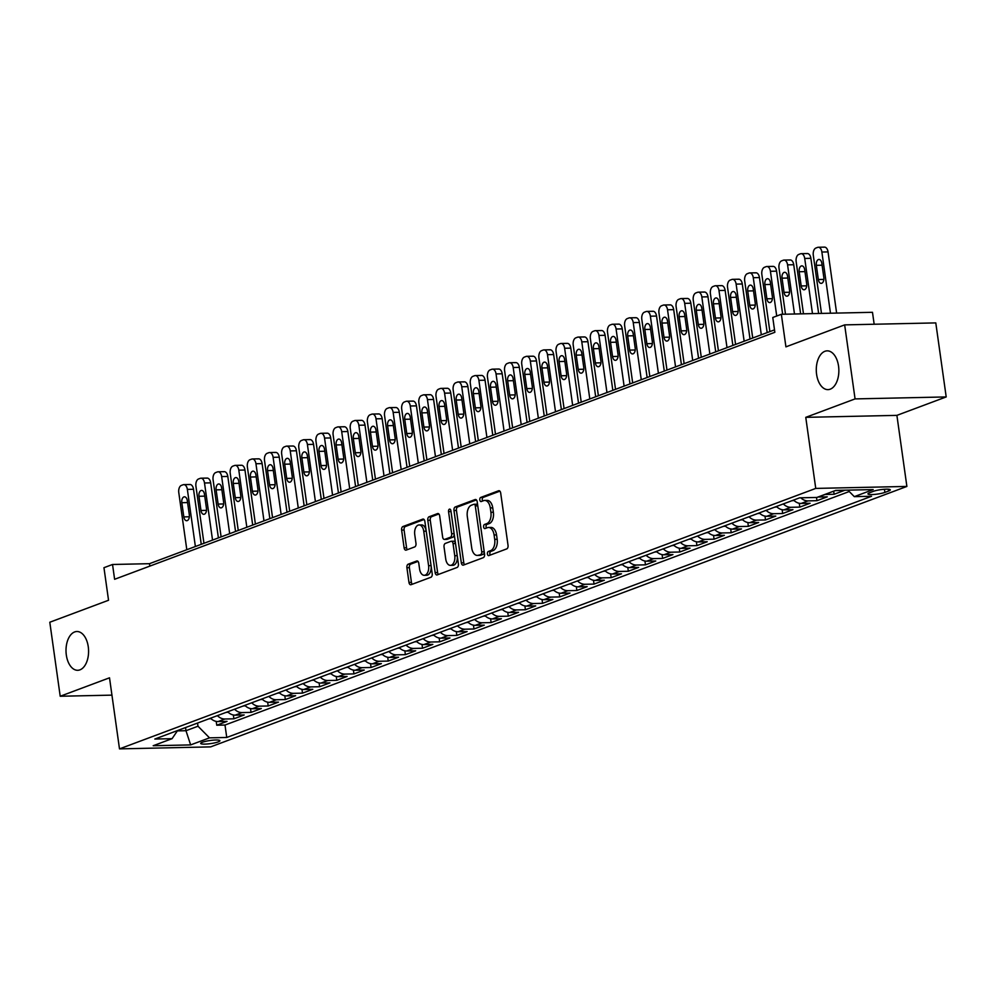 <?xml version="1.0" encoding="UTF-8"?>
<svg xmlns="http://www.w3.org/2000/svg" width="996" height="996" viewBox="0 0 996 996"><rect width="100%" height="100%" fill="white"/><g stroke="black" fill="none" stroke-linecap="round" stroke-linejoin="round"><path stroke-width="1.49" d="M487.418 553.988A2.079 1.208 -91.2 0 0 488.638 555.631A2.079 1.208 -91.2 0 0 488.874 555.581L506.765 548.883A2.976 1.731 -91.2 0 0 508.035 545.347L500.689 493.045A2.976 1.731 -91.2 0 0 498.934 490.692A2.976 1.731 -91.2 0 0 498.598 490.767L480.707 497.452A2.079 1.208 -91.2 0 0 479.811 499.93A2.079 1.208 -91.2 0 0 481.043 501.573A2.079 1.208 -91.2 0 0 481.28 501.523L483.595 500.652A9.512 5.54 -91.2 0 1 484.691 500.44A9.512 5.54 -91.2 0 1 490.293 507.935L490.904 512.305A9.512 5.54 -91.2 0 1 486.82 523.61L484.504 524.481A2.079 1.208 -91.2 0 0 483.62 526.959A2.079 1.208 -91.2 0 0 484.84 528.602A2.079 1.208 -91.2 0 0 485.077 528.552L487.393 527.681A9.512 5.54 -91.2 0 1 488.488 527.469A9.512 5.54 -91.2 0 1 494.091 534.964L494.701 539.334A9.512 5.54 -91.2 0 1 490.617 550.639L488.301 551.51A2.079 1.208 -91.2 0 0 487.418 553.988M488.488 527.469L490.953 527.419A9.512 5.54 -91.2 0 1 496.556 534.914L497.166 539.272A9.512 5.54 -91.2 0 1 493.082 550.589L490.767 551.46A2.079 1.208 -91.2 0 0 489.87 553.925A2.079 1.208 -91.2 0 0 490.281 555.058M499.88 491.153L483.172 497.402A2.079 1.208 -91.2 0 0 482.276 499.88A2.079 1.208 -91.2 0 0 482.674 501M484.691 500.44L487.156 500.39A9.512 5.54 -91.2 0 1 492.746 507.885L493.369 512.243A9.512 5.54 -91.2 0 1 489.285 523.56L486.969 524.431A2.079 1.208 -91.2 0 0 486.073 526.909A2.079 1.208 -91.2 0 0 486.484 528.029M88.271 646.802A19.397 11.292 -91.2 0 0 76.879 631.514A19.397 11.292 -91.2 0 0 66.321 655.007A19.397 11.292 -91.2 0 0 77.713 670.296A19.397 11.292 -91.2 0 0 88.271 646.802M838.545 366.13A19.397 11.292 -91.2 0 0 827.141 350.853A19.397 11.292 -91.2 0 0 816.596 374.347A19.397 11.292 -91.2 0 0 827.987 389.623A19.397 11.292 -91.2 0 0 838.545 366.13M218.186 741.896A9.699 1.569 172 0 0 219.917 740.713A9.699 1.569 172 0 0 213.082 740.165A9.699 1.569 172 0 0 202.425 742.232A9.699 1.569 172 0 0 200.706 743.414A9.699 1.569 172 0 0 207.542 743.962A9.699 1.569 172 0 0 218.186 741.896M408.186 564.197A2.976 1.731 -91.2 0 0 406.916 567.732L408.97 582.411A2.976 1.731 -91.2 0 0 410.726 584.752A2.976 1.731 -91.2 0 0 411.062 584.689L430.932 577.257A2.976 1.731 -91.2 0 0 432.202 573.721L424.856 521.406A2.976 1.731 -91.2 0 0 423.101 519.065A2.976 1.731 -91.2 0 0 422.765 519.128L402.894 526.56A2.976 1.731 -91.2 0 0 401.625 530.096L404.115 547.825A2.976 1.731 -91.2 0 0 405.858 550.166A2.976 1.731 -91.2 0 0 406.206 550.103L414.71 546.916A2.976 1.731 -91.2 0 0 415.979 543.38L414.747 534.591A7.956 4.631 -91.2 0 1 419.079 524.954A7.956 4.631 -91.2 0 1 423.748 531.229L428.591 565.666A7.956 4.631 -91.2 0 1 424.259 575.302A7.956 4.631 -91.2 0 1 419.59 569.04L418.781 563.288A2.976 1.731 -91.2 0 0 417.038 560.947A2.976 1.731 -91.2 0 0 416.689 561.022L408.186 564.197L410.651 564.147A2.976 1.731 -91.2 0 0 409.381 567.683L411.435 582.361A2.976 1.731 -91.2 0 0 412.244 584.254M855.066 398.91L805.764 417.349L896.898 415.369L946.2 396.931L855.066 398.91L844.658 324.883L785.919 346.857L781.35 314.288L772.772 317.5L774.851 332.303L114.615 579.286L112.536 564.483L103.958 567.695L108.539 600.264L49.8 622.239L60.208 696.254L111.938 695.133M805.764 417.349L815.749 488.414L119.495 748.88L109.51 677.815L60.208 696.254M461.322 562.827A2.976 1.731 -91.2 0 0 463.078 565.168A2.976 1.731 -91.2 0 0 463.414 565.106L483.284 557.673A2.976 1.731 -91.2 0 0 484.554 554.137L477.209 501.822A2.976 1.731 -91.2 0 0 475.453 499.482A2.976 1.731 -91.2 0 0 475.117 499.544L455.247 506.976A2.976 1.731 -91.2 0 0 453.977 510.512L461.322 562.827L463.787 562.777A2.976 1.731 -91.2 0 0 464.584 564.67M457.102 567.459L437.244 574.891A2.976 1.731 -91.2 0 1 436.895 574.966A2.976 1.731 -91.2 0 1 435.152 572.613L427.794 520.31A2.976 1.731 -91.2 0 1 429.077 516.775L437.568 513.587A2.976 1.731 -91.2 0 1 437.916 513.525A2.976 1.731 -91.2 0 1 439.672 515.866L442.647 537.081A2.976 1.731 -91.2 0 0 444.39 539.421A2.976 1.731 -91.2 0 0 444.739 539.359L450.379 537.242A2.976 1.731 -91.2 0 0 451.649 533.707L448.549 511.62A2.079 1.208 -91.2 0 1 449.682 509.105A2.079 1.208 -91.2 0 1 450.902 510.749L458.384 563.923A2.976 1.731 -91.2 0 1 457.102 567.459M844.658 324.883L935.792 322.903L946.2 396.931M216.207 721.403L216.755 725.225L227.038 721.378L218.049 721.565L224.909 719A12.126 9.661 -110.5 0 1 217.402 715.638M233.363 714.991L233.898 718.813L244.182 714.954L235.193 715.153L242.053 712.588A12.126 9.661 -110.5 0 1 234.546 709.214M250.506 708.579L251.042 712.389L261.338 708.542L252.349 708.741L259.209 706.176A12.126 9.661 -110.5 0 1 251.702 702.803M267.663 702.168L268.198 705.977L278.482 702.13L269.493 702.329L276.353 699.752A12.126 9.661 -110.5 0 1 268.845 696.391M284.806 695.743L285.342 699.566L295.638 695.718L286.649 695.905L293.509 693.341A12.126 9.661 -110.5 0 1 286.001 689.967M301.962 689.332L302.498 693.141L312.781 689.294L303.792 689.493L310.652 686.929A12.126 9.661 -110.5 0 1 303.145 683.555M319.106 682.92L319.641 686.73L329.937 682.883L320.936 683.082L327.796 680.517A12.126 9.661 -110.5 0 1 320.301 677.143M336.25 676.496L336.797 680.318L347.081 676.471L338.092 676.658L344.952 674.093A12.126 9.661 -110.5 0 1 337.445 670.731M353.406 670.084L353.941 673.906L364.225 670.047L355.236 670.246L362.096 667.681A12.126 9.661 -110.5 0 1 354.588 664.307M370.549 663.672L371.085 667.482L381.381 663.635L372.392 663.834L379.252 661.269A12.126 9.661 -110.5 0 1 371.745 657.895M387.705 657.26L388.241 661.07L398.525 657.223L389.536 657.422L396.396 654.845A12.126 9.661 -110.5 0 1 388.888 651.484M404.849 650.836L405.384 654.658L415.681 650.811L406.692 650.998L413.552 648.433A12.126 9.661 -110.5 0 1 406.044 645.059M422.005 644.424L422.541 648.234L432.824 644.387L423.835 644.586L430.695 642.022A12.126 9.661 -110.5 0 1 423.188 638.648M439.149 638.013L439.684 641.822L449.98 637.975L440.991 638.175L447.839 635.61A12.126 9.661 -110.5 0 1 440.344 632.236M456.305 631.589L456.84 635.411L467.124 631.564L458.135 631.75L464.995 629.186A12.126 9.661 -110.5 0 1 457.488 625.824M473.449 625.177L473.984 628.999L484.28 625.139L475.279 625.339L482.139 622.774A12.126 9.661 -110.5 0 1 474.631 619.4M490.592 618.765L491.128 622.575L501.424 618.728L492.435 618.927L499.295 616.362A12.126 9.661 -110.5 0 1 491.787 612.988M507.748 612.353L508.284 616.163L518.567 612.316L509.579 612.515L516.438 609.938A12.126 9.661 -110.5 0 1 508.931 606.576M524.892 605.929L525.427 609.751L535.724 605.904L526.735 606.091L533.595 603.526A12.126 9.661 -110.5 0 1 526.087 600.165M542.048 599.517L542.583 603.327L552.867 599.48L543.878 599.679L550.738 597.114A12.126 9.661 -110.5 0 1 543.231 593.74M559.192 593.106L559.727 596.915L570.023 593.068L561.034 593.267L567.894 590.703A12.126 9.661 -110.5 0 1 560.387 587.329M576.348 586.681L576.883 590.504L587.167 586.656L578.178 586.843L585.038 584.279A12.126 9.661 -110.5 0 1 577.531 580.917M593.492 580.27L594.027 584.092L604.323 580.232L595.322 580.431L602.182 577.867A12.126 9.661 -110.5 0 1 594.687 574.493M610.635 573.858L611.183 577.668L621.467 573.821L612.478 574.02L619.338 571.455A12.126 9.661 -110.5 0 1 611.83 568.081M627.791 567.446L628.327 571.256L638.61 567.409L629.621 567.608L636.481 565.031A12.126 9.661 -110.5 0 1 628.974 561.669M644.935 561.022L645.47 564.844L655.766 560.997L646.778 561.184L653.637 558.619A12.126 9.661 -110.5 0 1 646.13 555.258M662.091 554.61L662.626 558.42L672.91 554.573L663.921 554.772L670.781 552.207A12.126 9.661 -110.5 0 1 663.274 548.833M679.235 548.198L679.77 552.008L690.066 548.161L681.077 548.36L687.937 545.796A12.126 9.661 -110.5 0 1 680.43 542.422M696.391 541.774L696.926 545.596L707.21 541.749L698.221 541.936L705.081 539.371A12.126 9.661 -110.5 0 1 697.573 536.01M713.534 535.362L714.07 539.185L724.366 535.325L715.377 535.524L722.225 532.96A12.126 9.661 -110.5 0 1 714.73 529.586M730.691 528.951L731.226 532.76L741.51 528.913L732.521 529.113L739.381 526.548A12.126 9.661 -110.5 0 1 731.873 523.174M747.834 522.539L748.37 526.349L758.666 522.502L749.664 522.701L756.524 520.124A12.126 9.661 -110.5 0 1 749.017 516.762M764.978 516.115L765.513 519.937L775.809 516.09L766.82 516.277L773.68 513.712A12.126 9.661 -110.5 0 1 766.173 510.35M782.134 509.703L782.669 513.513L792.953 509.666L783.964 509.865L790.824 507.3A12.126 9.661 -110.5 0 1 783.317 503.926M799.278 503.291L799.813 507.101L810.109 503.254L801.12 503.453L807.98 500.888A12.126 9.661 -110.5 0 1 800.759 497.801M816.508 497.465L816.969 500.689L827.253 496.842L818.264 497.029L825.124 494.464A12.126 9.661 -110.5 0 1 824.85 494.464M833.677 491.165L834.113 494.277L844.409 490.418L835.42 490.617A12.126 9.661 -110.5 0 1 835.134 490.617M873.38 491.327L869.608 492.746A9.387 1.519 172 0 0 867.939 493.879A9.387 1.519 172 0 0 874.55 494.414A9.387 1.519 172 0 0 884.871 492.41L888.644 491.003A9.387 1.519 172 0 0 890.312 489.858A9.387 1.519 172 0 0 883.701 489.322A9.387 1.519 172 0 0 873.38 491.327M815.749 488.414L906.883 486.434L210.629 746.888L119.495 748.88M216.755 725.225L224.996 725.038L226.752 737.476L871.55 496.269L854.307 496.643L847.87 490.132M226.752 737.476L209.509 737.849L190.647 744.908L153.197 745.73L172.071 738.671L154.828 739.044L799.626 497.826L816.869 497.452L835.731 490.393L873.181 489.584L854.307 496.643M834.113 494.277L825.124 494.464M816.969 500.689L807.98 500.888M799.813 507.101L790.824 507.3M782.669 513.513L773.68 513.712M765.513 519.937L756.524 520.124M748.37 526.349L739.381 526.548M731.226 532.76L722.225 532.96M714.07 539.185L705.081 539.371M696.926 545.596L687.937 545.796M679.77 552.008L670.781 552.207M662.626 558.42L653.637 558.619M645.47 564.844L636.481 565.031M628.327 571.256L619.338 571.455M611.183 577.668L602.182 577.867M594.027 584.092L585.038 584.279M576.883 590.504L567.894 590.703M559.727 596.915L550.738 597.114M542.583 603.327L533.595 603.526M525.427 609.751L516.438 609.938M508.284 616.163L499.295 616.362M491.128 622.575L482.139 622.774M473.984 628.999L464.995 629.186M456.84 635.411L447.839 635.61M439.684 641.822L430.695 642.022M422.541 648.234L413.552 648.433M405.384 654.658L396.396 654.845M388.241 661.07L379.252 661.269M371.085 667.482L362.096 667.681M353.941 673.906L344.952 674.093M336.797 680.318L327.796 680.517M319.641 686.73L310.652 686.929M302.498 693.141L293.509 693.341M285.342 699.566L276.353 699.752M268.198 705.977L259.209 706.176M251.042 712.389L242.053 712.588M233.898 718.813L224.909 719M224.996 725.038L849.239 491.526M185.542 727.553L185.978 730.715L197.992 726.221L197.544 723.059M874.164 324.248L872.484 312.308L781.35 314.288M896.898 415.369L906.883 486.434M774.515 329.863L149.475 563.686L112.536 564.483M177.338 730.902L185.978 730.715L190.647 744.908M149.823 566.114L149.475 563.686M793.613 500.079A12.126 9.661 69.5 0 0 801.12 503.453M776.457 506.491A12.126 9.661 69.5 0 0 783.964 509.865M759.313 512.915A12.126 9.661 69.5 0 0 766.82 516.277M742.169 519.327A12.126 9.661 69.5 0 0 749.664 522.701M725.013 525.739A12.126 9.661 69.5 0 0 732.521 529.113M707.87 532.163A12.126 9.661 69.5 0 0 715.377 535.524M690.714 538.575A12.126 9.661 69.5 0 0 698.221 541.936M673.57 544.986A12.126 9.661 69.5 0 0 681.077 548.36M656.414 551.398A12.126 9.661 69.5 0 0 663.921 554.772M639.27 557.822A12.126 9.661 69.5 0 0 646.778 561.184M622.114 564.234A12.126 9.661 69.5 0 0 629.621 567.608M604.97 570.646A12.126 9.661 69.5 0 0 612.478 574.02M587.827 577.058A12.126 9.661 69.5 0 0 595.322 580.431M570.671 583.482A12.126 9.661 69.5 0 0 578.178 586.843M553.527 589.893A12.126 9.661 69.5 0 0 561.034 593.267M536.371 596.305A12.126 9.661 69.5 0 0 543.878 599.679M519.227 602.729A12.126 9.661 69.5 0 0 526.735 606.091M502.071 609.141A12.126 9.661 69.5 0 0 509.579 612.515M484.928 615.553A12.126 9.661 69.5 0 0 492.435 618.927M467.784 621.965A12.126 9.661 69.5 0 0 475.279 625.339M450.628 628.389A12.126 9.661 69.5 0 0 458.135 631.75M433.484 634.801A12.126 9.661 69.5 0 0 440.991 638.175M416.328 641.212A12.126 9.661 69.5 0 0 423.835 644.586M399.184 647.637A12.126 9.661 69.5 0 0 406.692 650.998M382.028 654.048A12.126 9.661 69.5 0 0 389.536 657.422M364.885 660.46A12.126 9.661 69.5 0 0 372.392 663.834M347.729 666.872A12.126 9.661 69.5 0 0 355.236 670.246M330.585 673.296A12.126 9.661 69.5 0 0 338.092 676.658M313.441 679.708A12.126 9.661 69.5 0 0 320.936 683.082M296.285 686.12A12.126 9.661 69.5 0 0 303.792 689.493M279.141 692.544A12.126 9.661 69.5 0 0 286.649 695.905M261.985 698.955A12.126 9.661 69.5 0 0 269.493 702.329M244.842 705.367A12.126 9.661 69.5 0 0 252.349 708.741M227.686 711.779A12.126 9.661 69.5 0 0 235.193 715.153M172.071 738.671L177.599 730.529M210.542 718.203A12.126 9.661 69.5 0 0 218.049 721.565M197.992 726.221L209.509 737.849M476.399 499.93L457.712 506.927A2.976 1.731 -91.2 0 0 456.442 510.462L463.787 562.777M480.856 554.299A2.079 1.208 -91.2 0 0 481.753 551.821L475.291 505.906A2.079 1.208 -91.2 0 0 474.071 504.262A2.079 1.208 -91.2 0 0 473.835 504.312L471.394 505.221A9.512 5.54 -91.2 0 0 467.311 516.538L471.718 547.925A9.512 5.54 -91.2 0 0 477.321 555.419A9.512 5.54 -91.2 0 0 478.416 555.208L483.321 554.237A2.079 1.208 -91.2 0 0 484.218 551.772L481.753 551.821M474.32 504.3L476.3 504.25A2.079 1.208 -91.2 0 1 476.536 504.213A2.079 1.208 -91.2 0 1 477.756 505.844L484.218 551.772M477.321 555.419L479.773 555.37A9.512 5.54 -91.2 0 0 480.881 555.158L478.416 555.208M483.321 554.237L480.881 555.158M438.863 513.973L431.542 516.712A2.976 1.731 -91.2 0 0 430.26 520.248L437.618 572.563A2.976 1.731 -91.2 0 0 438.414 574.455M446.507 539.322A2.976 1.731 -91.2 0 0 446.855 539.371A2.976 1.731 -91.2 0 0 447.204 539.309L452.844 537.193A2.976 1.731 -91.2 0 0 454.114 533.657L451.014 511.571L448.549 511.62M445.747 559.092A7.956 4.631 -91.2 0 0 450.416 565.367A7.956 4.631 -91.2 0 0 454.749 555.731L453.043 543.592A2.976 1.731 -91.2 0 0 451.288 541.251A2.976 1.731 -91.2 0 0 450.951 541.314L445.312 543.43A2.976 1.731 -91.2 0 0 444.042 546.966L445.747 559.092M450.416 565.367L452.881 565.317A7.956 4.631 -91.2 0 0 457.214 555.668L454.749 555.731M453.417 541.264A2.976 1.731 -91.2 0 1 453.753 541.202A2.976 1.731 -91.2 0 1 455.508 543.542L457.214 555.668M417.984 561.408L410.651 564.147M424.259 575.302L426.724 575.252A7.956 4.631 -91.2 0 0 431.056 565.616L428.591 565.666M419.079 524.954L421.545 524.904A7.956 4.631 -91.2 0 1 426.213 531.167L431.056 565.616M424.047 519.514L405.36 526.51A2.976 1.731 -91.2 0 0 404.09 530.046L406.58 547.775A2.976 1.731 -91.2 0 0 407.376 549.668M836.628 313.093L828.037 251.901A6.063 3.523 88.8 0 0 824.464 247.12A6.063 3.523 88.8 0 0 823.767 247.257M821.476 313.416L813.296 255.237A6.063 3.523 -91.2 0 1 815.898 248.041L817.616 247.394A6.063 3.523 -91.2 0 1 818.314 247.257A6.063 3.523 -91.2 0 1 821.874 252.038L830.477 313.217M816.334 265.322L818.339 279.54A4.843 2.826 -91.2 0 0 821.19 283.362A4.843 2.826 -91.2 0 0 823.829 277.486L821.825 263.268A4.843 2.826 -91.2 0 0 818.973 259.446A4.843 2.826 -91.2 0 0 816.334 265.322L822.098 265.197M818.637 313.479L810.881 258.313A6.063 3.523 88.8 0 0 807.32 253.544A6.063 3.523 88.8 0 0 806.623 253.681M803.473 313.815L796.153 261.662A6.063 3.523 -91.2 0 1 798.742 254.453L800.46 253.806A6.063 3.523 -91.2 0 1 801.158 253.669A6.063 3.523 -91.2 0 1 804.718 258.45L812.475 313.616M799.19 271.734L801.182 285.952A4.843 2.826 -91.2 0 0 804.033 289.774A4.843 2.826 -91.2 0 0 806.673 283.897L804.681 269.692A4.843 2.826 -91.2 0 0 801.83 265.87A4.843 2.826 -91.2 0 0 799.19 271.734L804.955 271.609M800.635 313.877L793.737 264.737A6.063 3.523 88.8 0 0 790.177 259.956A6.063 3.523 88.8 0 0 789.467 260.093M785.483 314.201L778.997 268.073A6.063 3.523 -91.2 0 1 781.599 260.865L783.317 260.23A6.063 3.523 -91.2 0 1 784.014 260.093A6.063 3.523 -91.2 0 1 787.575 264.861L794.484 314.001M782.047 278.158L784.039 292.363A4.843 2.826 -91.2 0 0 786.89 296.186A4.843 2.826 -91.2 0 0 789.529 290.309L787.525 276.104A4.843 2.826 -91.2 0 0 784.686 272.281A4.843 2.826 -91.2 0 0 782.047 278.158L787.799 278.033M782.644 314.263L776.581 271.149A6.063 3.523 88.8 0 0 773.021 266.368A6.063 3.523 88.8 0 0 772.323 266.505M769.883 331.606L761.853 274.485A6.063 3.523 -91.2 0 1 764.455 267.289L766.161 266.642A6.063 3.523 -91.2 0 1 766.87 266.505A6.063 3.523 -91.2 0 1 770.431 271.286L776.718 316.018M791.832 500.739L794.036 500.49M764.891 284.57L766.895 298.788A4.843 2.826 -91.2 0 0 769.734 302.597A4.843 2.826 -91.2 0 0 772.373 296.733L770.381 282.515A4.843 2.826 -91.2 0 0 767.53 278.693A4.843 2.826 -91.2 0 0 764.891 284.57L770.655 284.445M767.169 332.614L759.438 277.56A6.063 3.523 88.8 0 0 755.877 272.792A6.063 3.523 88.8 0 0 755.167 272.929M752.727 338.018L744.697 280.909A6.063 3.523 -91.2 0 1 747.299 273.701L749.017 273.053A6.063 3.523 -91.2 0 1 749.714 272.916A6.063 3.523 -91.2 0 1 753.275 277.697L761.305 334.805M774.689 507.163L776.892 506.914M747.747 290.981L749.739 305.199A4.843 2.826 -91.2 0 0 752.59 309.021A4.843 2.826 -91.2 0 0 755.229 303.145L753.237 288.927A4.843 2.826 -91.2 0 0 750.386 285.117A4.843 2.826 -91.2 0 0 747.747 290.981L753.499 290.857M750.025 339.026L742.281 283.972A6.063 3.523 88.8 0 0 738.721 279.204A6.063 3.523 88.8 0 0 738.024 279.341M735.583 344.429L727.553 287.321A6.063 3.523 -91.2 0 1 730.155 280.113L731.861 279.478A6.063 3.523 -91.2 0 1 732.57 279.341A6.063 3.523 -91.2 0 1 736.131 284.109L744.149 341.217M757.533 513.575L759.736 513.326M730.591 297.406L732.595 311.611A4.843 2.826 -91.2 0 0 735.446 315.433A4.843 2.826 -91.2 0 0 738.086 309.557L736.081 295.351A4.843 2.826 -91.2 0 0 733.23 291.529A4.843 2.826 -91.2 0 0 730.591 297.406L736.355 297.281M732.869 345.438L725.138 290.396A6.063 3.523 88.8 0 0 721.577 285.615A6.063 3.523 88.8 0 0 720.88 285.752M718.427 350.841L710.409 293.733A6.063 3.523 -91.2 0 1 712.999 286.524L714.717 285.889A6.063 3.523 -91.2 0 1 715.414 285.752A6.063 3.523 -91.2 0 1 718.975 290.521L727.005 347.641M740.389 519.987L742.593 519.738M713.447 303.817L715.439 318.023A4.843 2.826 -91.2 0 0 718.29 321.845A4.843 2.826 -91.2 0 0 720.93 315.981L718.938 301.763A4.843 2.826 -91.2 0 0 716.087 297.941A4.843 2.826 -91.2 0 0 713.447 303.817L719.199 303.693M715.726 351.862L707.982 296.808A6.063 3.523 88.8 0 0 704.421 292.027A6.063 3.523 88.8 0 0 703.724 292.164M701.284 357.265L693.253 300.145A6.063 3.523 -91.2 0 1 695.855 292.949L697.573 292.301A6.063 3.523 -91.2 0 1 698.271 292.164A6.063 3.523 -91.2 0 1 701.831 296.945L709.862 354.053M723.245 526.411L725.437 526.162M696.291 310.229L698.296 324.447A4.843 2.826 -91.2 0 0 701.147 328.269A4.843 2.826 -91.2 0 0 703.786 322.393L701.782 308.175A4.843 2.826 -91.2 0 0 698.931 304.353A4.843 2.826 -91.2 0 0 696.291 310.229L702.056 310.105M698.57 358.274L690.838 303.22A6.063 3.523 88.8 0 0 687.277 298.451A6.063 3.523 88.8 0 0 686.58 298.588M684.128 363.677L676.11 306.569A6.063 3.523 -91.2 0 1 678.699 299.36L680.417 298.713A6.063 3.523 -91.2 0 1 681.115 298.576A6.063 3.523 -91.2 0 1 684.675 303.357L692.706 360.465M706.089 532.823L708.293 532.574M679.148 316.641L681.14 330.859A4.843 2.826 -91.2 0 0 683.991 334.681A4.843 2.826 -91.2 0 0 686.63 328.805L684.638 314.599A4.843 2.826 -91.2 0 0 681.787 310.777A4.843 2.826 -91.2 0 0 679.148 316.641L684.912 316.516M681.426 364.685L673.694 309.644A6.063 3.523 88.8 0 0 670.134 304.863A6.063 3.523 88.8 0 0 669.424 305M666.984 370.089L658.954 312.981A6.063 3.523 -91.2 0 1 661.556 305.772L663.274 305.137A6.063 3.523 -91.2 0 1 663.971 305A6.063 3.523 -91.2 0 1 667.532 309.768L675.562 366.889M688.946 539.234L691.137 538.985M662.004 323.065L663.996 337.271A4.843 2.826 -91.2 0 0 666.847 341.093A4.843 2.826 -91.2 0 0 669.486 335.216L667.482 321.011A4.843 2.826 -91.2 0 0 664.631 317.189A4.843 2.826 -91.2 0 0 662.004 323.065L667.756 322.941M664.282 371.11L656.538 316.056A6.063 3.523 88.8 0 0 652.978 311.275A6.063 3.523 88.8 0 0 652.28 311.412M649.84 376.5L641.81 319.392A6.063 3.523 -91.2 0 1 644.4 312.196L646.118 311.549A6.063 3.523 -91.2 0 1 646.815 311.412A6.063 3.523 -91.2 0 1 650.388 316.193L658.406 373.301M671.79 545.646L673.993 545.397M644.848 329.477L646.852 343.695A4.843 2.826 -91.2 0 0 649.691 347.504A4.843 2.826 -91.2 0 0 652.33 341.64L650.338 327.423A4.843 2.826 -91.2 0 0 647.487 323.6A4.843 2.826 -91.2 0 0 644.848 329.477L650.612 329.352M647.126 377.521L639.395 322.467A6.063 3.523 88.8 0 0 635.834 317.699A6.063 3.523 88.8 0 0 635.124 317.836M632.684 382.925L624.654 325.817A6.063 3.523 -91.2 0 1 627.256 318.608L628.974 317.961A6.063 3.523 -91.2 0 1 629.671 317.824A6.063 3.523 -91.2 0 1 633.232 322.604L641.262 379.713M654.646 552.07L656.85 551.821M627.704 335.889L629.696 350.106A4.843 2.826 -91.2 0 0 632.547 353.929A4.843 2.826 -91.2 0 0 635.187 348.052L633.182 333.834A4.843 2.826 -91.2 0 0 630.344 330.025A4.843 2.826 -91.2 0 0 627.704 335.889L633.456 335.764M629.982 383.933L622.239 328.879A6.063 3.523 88.8 0 0 618.678 324.111A6.063 3.523 88.8 0 0 617.981 324.248M615.54 389.336L607.51 332.228A6.063 3.523 -91.2 0 1 610.112 325.02L611.818 324.385A6.063 3.523 -91.2 0 1 612.528 324.248A6.063 3.523 -91.2 0 1 616.088 329.016L624.106 386.124M637.49 558.482L639.693 558.233M610.548 342.313L612.552 356.518A4.843 2.826 -91.2 0 0 615.404 360.34A4.843 2.826 -91.2 0 0 618.03 354.464L616.038 340.259A4.843 2.826 -91.2 0 0 613.187 336.436A4.843 2.826 -91.2 0 0 610.548 342.313L616.312 342.188M612.826 390.345L605.095 335.303A6.063 3.523 88.8 0 0 601.534 330.523A6.063 3.523 88.8 0 0 600.825 330.66M598.384 395.748L590.367 338.64A6.063 3.523 -91.2 0 1 592.956 331.431L594.674 330.797A6.063 3.523 -91.2 0 1 595.371 330.66A6.063 3.523 -91.2 0 1 598.932 335.428L606.962 392.549M620.346 564.894L622.55 564.645M593.404 348.725L595.396 362.93A4.843 2.826 -91.2 0 0 598.247 366.752A4.843 2.826 -91.2 0 0 600.887 360.888L598.895 346.67A4.843 2.826 -91.2 0 0 596.044 342.848A4.843 2.826 -91.2 0 0 593.404 348.725L599.156 348.6M595.683 396.769L587.939 341.715A6.063 3.523 88.8 0 0 584.378 336.934A6.063 3.523 88.8 0 0 583.681 337.071M581.241 402.172L573.21 345.052A6.063 3.523 -91.2 0 1 575.812 337.856L577.518 337.208A6.063 3.523 -91.2 0 1 578.228 337.071A6.063 3.523 -91.2 0 1 581.789 341.852L589.806 398.96M603.203 571.306L605.394 571.069M576.248 355.136L578.253 369.354A4.843 2.826 -91.2 0 0 581.104 373.176A4.843 2.826 -91.2 0 0 583.743 367.3L581.739 353.082A4.843 2.826 -91.2 0 0 578.888 349.26A4.843 2.826 -91.2 0 0 576.248 355.136L582.013 355.012M578.527 403.181L570.795 348.127A6.063 3.523 88.8 0 0 567.234 343.359A6.063 3.523 88.8 0 0 566.537 343.495M564.085 408.584L556.067 351.476A6.063 3.523 -91.2 0 1 558.656 344.267L560.375 343.62A6.063 3.523 -91.2 0 1 561.072 343.483A6.063 3.523 -91.2 0 1 564.632 348.264L572.663 405.372M586.046 577.73L588.25 577.481M559.105 361.548L561.097 375.766A4.843 2.826 -91.2 0 0 563.948 379.588A4.843 2.826 -91.2 0 0 566.587 373.712L564.595 359.506A4.843 2.826 -91.2 0 0 561.744 355.684A4.843 2.826 -91.2 0 0 559.105 361.548L564.856 361.424M561.383 409.593L553.652 354.551A6.063 3.523 88.8 0 0 550.078 349.77A6.063 3.523 88.8 0 0 549.381 349.907M546.941 414.996L538.911 357.888A6.063 3.523 -91.2 0 1 541.513 350.679L543.231 350.044A6.063 3.523 -91.2 0 1 543.928 349.907A6.063 3.523 -91.2 0 1 547.489 354.676L555.519 411.796M568.903 584.142L571.094 583.893M541.949 367.972L543.953 382.178A4.843 2.826 -91.2 0 0 546.804 386A4.843 2.826 -91.2 0 0 549.443 380.123L547.439 365.918A4.843 2.826 -91.2 0 0 544.588 362.096A4.843 2.826 -91.2 0 0 541.949 367.972L547.713 367.848M544.239 416.004L536.495 360.963A6.063 3.523 88.8 0 0 532.935 356.182A6.063 3.523 88.8 0 0 532.238 356.319M529.785 421.408L521.767 364.299A6.063 3.523 -91.2 0 1 524.357 357.103L526.075 356.456A6.063 3.523 -91.2 0 1 526.772 356.319A6.063 3.523 -91.2 0 1 530.333 361.1L538.363 418.208M551.747 590.553L553.95 590.304M524.805 374.384L526.797 388.602A4.843 2.826 -91.2 0 0 529.648 392.412A4.843 2.826 -91.2 0 0 532.287 386.548L530.295 372.33A4.843 2.826 -91.2 0 0 527.444 368.508A4.843 2.826 -91.2 0 0 524.805 374.384L530.569 374.259M527.083 422.429L519.352 367.375A6.063 3.523 88.8 0 0 515.791 362.606A6.063 3.523 88.8 0 0 515.081 362.743M512.641 427.832L504.611 370.711A6.063 3.523 -91.2 0 1 507.213 363.515L508.931 362.868A6.063 3.523 -91.2 0 1 509.628 362.731A6.063 3.523 -91.2 0 1 513.189 367.512L521.219 424.62M534.603 596.978L536.794 596.729M507.661 380.796L509.653 395.014A4.843 2.826 -91.2 0 0 512.504 398.836A4.843 2.826 -91.2 0 0 515.144 392.959L513.139 378.741A4.843 2.826 -91.2 0 0 510.301 374.932A4.843 2.826 -91.2 0 0 507.661 380.796L513.413 380.671M509.94 428.84L502.196 373.786A6.063 3.523 88.8 0 0 498.635 369.018A6.063 3.523 88.8 0 0 497.938 369.155M495.498 434.244L487.467 377.135A6.063 3.523 -91.2 0 1 490.069 369.927L491.775 369.292A6.063 3.523 -91.2 0 1 492.485 369.155A6.063 3.523 -91.2 0 1 496.045 373.923L504.063 431.031M517.447 603.389L519.651 603.14M490.505 387.22L492.51 401.425A4.843 2.826 -91.2 0 0 495.348 405.248A4.843 2.826 -91.2 0 0 497.988 399.371L495.996 385.166A4.843 2.826 -91.2 0 0 493.145 381.344A4.843 2.826 -91.2 0 0 490.505 387.22L496.269 387.083M492.783 435.252L485.052 380.211A6.063 3.523 88.8 0 0 481.491 375.43A6.063 3.523 88.8 0 0 480.782 375.567M478.341 440.655L470.311 383.547A6.063 3.523 -91.2 0 1 472.913 376.339L474.631 375.704A6.063 3.523 -91.2 0 1 475.329 375.567A6.063 3.523 -91.2 0 1 478.889 380.335L486.92 437.456M500.303 609.801L502.507 609.552M473.361 393.632L475.353 407.837A4.843 2.826 -91.2 0 0 478.205 411.659A4.843 2.826 -91.2 0 0 480.844 405.783L478.852 391.577A4.843 2.826 -91.2 0 0 476.001 387.755A4.843 2.826 -91.2 0 0 473.361 393.632L479.113 393.507M475.64 441.676L467.896 386.622A6.063 3.523 88.8 0 0 464.335 381.841A6.063 3.523 88.8 0 0 463.638 381.978M461.198 447.08L453.168 389.959A6.063 3.523 -91.2 0 1 455.77 382.763L457.475 382.115A6.063 3.523 -91.2 0 1 458.185 381.978A6.063 3.523 -91.2 0 1 461.746 386.759L469.763 443.867M483.147 616.213L485.351 615.976M456.205 400.043L458.21 414.261A4.843 2.826 -91.2 0 0 461.061 418.083A4.843 2.826 -91.2 0 0 463.7 412.207L461.696 397.989A4.843 2.826 -91.2 0 0 458.845 394.167A4.843 2.826 -91.2 0 0 456.205 400.043L461.97 399.919M458.484 448.088L450.752 393.034A6.063 3.523 88.8 0 0 447.192 388.266A6.063 3.523 88.8 0 0 446.494 388.403M444.042 453.491L436.024 396.383A6.063 3.523 -91.2 0 1 438.614 389.175L440.332 388.527A6.063 3.523 -91.2 0 1 441.029 388.39A6.063 3.523 -91.2 0 1 444.59 393.171L452.62 450.279M466.004 622.637L468.207 622.388M439.062 406.455L441.054 420.673A4.843 2.826 -91.2 0 0 443.905 424.495A4.843 2.826 -91.2 0 0 446.544 418.619L444.552 404.413A4.843 2.826 -91.2 0 0 441.701 400.591A4.843 2.826 -91.2 0 0 439.062 406.455L444.814 406.331M441.34 454.5L433.596 399.458A6.063 3.523 88.8 0 0 430.035 394.677A6.063 3.523 88.8 0 0 429.338 394.814M426.898 459.903L418.868 402.795A6.063 3.523 -91.2 0 1 421.47 395.586L423.188 394.951A6.063 3.523 -91.2 0 1 423.885 394.814A6.063 3.523 -91.2 0 1 427.446 399.583L435.476 456.703M448.86 629.049L451.051 628.8M421.906 412.879L423.91 427.085A4.843 2.826 -91.2 0 0 426.761 430.907A4.843 2.826 -91.2 0 0 429.401 425.031L427.396 410.825A4.843 2.826 -91.2 0 0 424.545 407.003A4.843 2.826 -91.2 0 0 421.906 412.879L427.67 412.755M424.184 460.911L416.453 405.87A6.063 3.523 88.8 0 0 412.892 401.089A6.063 3.523 88.8 0 0 412.195 401.226M409.742 466.315L401.724 409.207A6.063 3.523 -91.2 0 1 404.314 401.998L406.032 401.363A6.063 3.523 -91.2 0 1 406.729 401.226A6.063 3.523 -91.2 0 1 410.29 406.007L418.32 463.115M431.704 635.46L433.907 635.211M404.762 419.291L406.754 433.509A4.843 2.826 -91.2 0 0 409.605 437.319A4.843 2.826 -91.2 0 0 412.244 431.455L410.252 417.237A4.843 2.826 -91.2 0 0 407.401 413.415A4.843 2.826 -91.2 0 0 404.762 419.291L410.526 419.167M407.04 467.336L399.309 412.282A6.063 3.523 88.8 0 0 395.748 407.501A6.063 3.523 88.8 0 0 395.039 407.638M392.598 472.739L384.568 415.618A6.063 3.523 -91.2 0 1 387.17 408.422L388.888 407.775A6.063 3.523 -91.2 0 1 389.585 407.638A6.063 3.523 -91.2 0 1 393.146 412.419L401.176 469.527M414.56 641.885L416.751 641.636M387.618 425.703L389.61 439.921A4.843 2.826 -91.2 0 0 392.461 443.743A4.843 2.826 -91.2 0 0 395.101 437.867L393.096 423.649A4.843 2.826 -91.2 0 0 390.245 419.826A4.843 2.826 -91.2 0 0 387.618 425.703L393.37 425.578M389.897 473.747L382.153 418.694A6.063 3.523 88.8 0 0 378.592 413.925A6.063 3.523 88.8 0 0 377.895 414.062M375.455 479.151L367.424 422.043A6.063 3.523 -91.2 0 1 370.014 414.834L371.732 414.199A6.063 3.523 -91.2 0 1 372.429 414.062A6.063 3.523 -91.2 0 1 376.002 418.83L384.02 475.939M397.404 648.296L399.608 648.047M370.462 432.127L372.467 446.333A4.843 2.826 -91.2 0 0 375.305 450.155A4.843 2.826 -91.2 0 0 377.945 444.278L375.953 430.073A4.843 2.826 -91.2 0 0 373.102 426.251A4.843 2.826 -91.2 0 0 370.462 432.127L376.227 431.99M372.741 480.159L365.009 425.118A6.063 3.523 88.8 0 0 361.448 420.337A6.063 3.523 88.8 0 0 360.739 420.474M358.299 485.562L350.268 428.454A6.063 3.523 -91.2 0 1 352.87 421.246L354.588 420.611A6.063 3.523 -91.2 0 1 355.286 420.474A6.063 3.523 -91.2 0 1 358.846 425.242L366.877 482.363M380.26 654.708L382.464 654.459M353.319 438.539L355.311 452.744A4.843 2.826 -91.2 0 0 358.162 456.566A4.843 2.826 -91.2 0 0 360.801 450.69L358.797 436.485A4.843 2.826 -91.2 0 0 355.958 432.662A4.843 2.826 -91.2 0 0 353.319 438.539L359.07 438.414M355.597 486.583L347.853 431.529A6.063 3.523 88.8 0 0 344.292 426.749A6.063 3.523 88.8 0 0 343.595 426.886M341.155 491.987L333.125 434.866A6.063 3.523 -91.2 0 1 335.727 427.67L337.432 427.023A6.063 3.523 -91.2 0 1 338.142 426.886A6.063 3.523 -91.2 0 1 341.703 431.666L349.721 488.775M363.104 661.12L365.308 660.883M336.162 444.951L338.167 459.168A4.843 2.826 -91.2 0 0 341.018 462.991A4.843 2.826 -91.2 0 0 343.645 457.114L341.653 442.896A4.843 2.826 -91.2 0 0 338.802 439.074A4.843 2.826 -91.2 0 0 336.162 444.951L341.927 444.826M338.441 492.995L330.709 437.941A6.063 3.523 88.8 0 0 327.149 433.173A6.063 3.523 88.8 0 0 326.451 433.31M323.999 498.398L315.981 441.29A6.063 3.523 -91.2 0 1 318.571 434.082L320.289 433.434A6.063 3.523 -91.2 0 1 320.986 433.297A6.063 3.523 -91.2 0 1 324.547 438.078L332.577 495.186M345.961 667.544L348.164 667.295M319.019 451.362L321.011 465.58A4.843 2.826 -91.2 0 0 323.862 469.402A4.843 2.826 -91.2 0 0 326.501 463.526L324.509 449.308A4.843 2.826 -91.2 0 0 321.658 445.498A4.843 2.826 -91.2 0 0 319.019 451.362L324.771 451.238M321.297 499.407L313.553 444.353A6.063 3.523 88.8 0 0 309.993 439.585A6.063 3.523 88.8 0 0 309.295 439.722M306.855 504.81L298.825 447.702A6.063 3.523 -91.2 0 1 301.427 440.493L303.133 439.859A6.063 3.523 -91.2 0 1 303.842 439.722A6.063 3.523 -91.2 0 1 307.403 444.49L315.421 501.598M328.817 673.956L331.008 673.707M301.863 457.787L303.867 471.992A4.843 2.826 -91.2 0 0 306.718 475.814A4.843 2.826 -91.2 0 0 309.358 469.938L307.353 455.732A4.843 2.826 -91.2 0 0 304.502 451.91A4.843 2.826 -91.2 0 0 301.863 457.787L307.627 457.662M304.141 505.819L296.41 450.777A6.063 3.523 88.8 0 0 292.849 445.996A6.063 3.523 88.8 0 0 292.152 446.133M289.699 511.222L281.681 454.114A6.063 3.523 -91.2 0 1 284.271 446.905L285.989 446.27A6.063 3.523 -91.2 0 1 286.686 446.133A6.063 3.523 -91.2 0 1 290.247 450.914L298.277 508.022M311.661 680.368L313.865 680.119M284.719 464.198L286.711 478.404A4.843 2.826 -91.2 0 0 289.562 482.226A4.843 2.826 -91.2 0 0 292.202 476.362L290.209 462.144A4.843 2.826 -91.2 0 0 287.358 458.322A4.843 2.826 -91.2 0 0 284.719 464.198L290.471 464.074M286.997 512.243L279.266 457.189A6.063 3.523 88.8 0 0 275.693 452.408A6.063 3.523 88.8 0 0 274.996 452.545M272.555 517.646L264.525 460.526A6.063 3.523 -91.2 0 1 267.127 453.329L268.845 452.682A6.063 3.523 -91.2 0 1 269.543 452.545A6.063 3.523 -91.2 0 1 273.103 457.326L281.133 514.434M294.517 686.792L296.708 686.543M267.563 470.61L269.567 484.828A4.843 2.826 -91.2 0 0 272.418 488.65A4.843 2.826 -91.2 0 0 275.058 482.774L273.053 468.556A4.843 2.826 -91.2 0 0 270.202 464.734A4.843 2.826 -91.2 0 0 267.563 470.61L273.327 470.486M269.854 518.655L262.11 463.601A6.063 3.523 88.8 0 0 258.549 458.832A6.063 3.523 88.8 0 0 257.852 458.969M255.399 524.058L247.382 466.95A6.063 3.523 -91.2 0 1 249.971 459.741L251.689 459.106A6.063 3.523 -91.2 0 1 252.386 458.969A6.063 3.523 -91.2 0 1 255.947 463.738L263.977 520.846M277.361 693.204L279.565 692.955M250.419 477.034L252.411 491.24A4.843 2.826 -91.2 0 0 255.262 495.062A4.843 2.826 -91.2 0 0 257.902 489.185L255.91 474.98A4.843 2.826 -91.2 0 0 253.059 471.158A4.843 2.826 -91.2 0 0 250.419 477.034L256.184 476.897M252.698 525.066L244.966 470.025A6.063 3.523 88.8 0 0 241.406 465.244A6.063 3.523 88.8 0 0 240.696 465.381M238.256 530.47L230.225 473.361A6.063 3.523 -91.2 0 1 232.827 466.153L234.546 465.518A6.063 3.523 -91.2 0 1 235.243 465.381A6.063 3.523 -91.2 0 1 238.803 470.149L246.834 527.27M260.217 699.615L262.409 699.366M233.276 483.446L235.268 497.651A4.843 2.826 -91.2 0 0 238.119 501.474A4.843 2.826 -91.2 0 0 240.758 495.597L238.754 481.392A4.843 2.826 -91.2 0 0 235.915 477.57A4.843 2.826 -91.2 0 0 233.276 483.446L239.028 483.321M235.554 531.49L227.81 476.437A6.063 3.523 88.8 0 0 224.249 471.656A6.063 3.523 88.8 0 0 223.552 471.793M221.112 536.894L213.082 479.773A6.063 3.523 -91.2 0 1 215.684 472.577L217.389 471.93A6.063 3.523 -91.2 0 1 218.099 471.793A6.063 3.523 -91.2 0 1 221.66 476.574L229.678 533.682M243.061 706.027L245.265 705.791M216.12 489.858L218.124 504.076A4.843 2.826 -91.2 0 0 220.963 507.885A4.843 2.826 -91.2 0 0 223.602 502.021L221.61 487.803A4.843 2.826 -91.2 0 0 218.759 483.981A4.843 2.826 -91.2 0 0 216.12 489.858L221.884 489.733M218.398 537.902L210.666 482.848A6.063 3.523 88.8 0 0 207.106 478.08A6.063 3.523 88.8 0 0 206.396 478.217M203.956 543.306L195.926 486.197A6.063 3.523 -91.2 0 1 198.528 478.989L200.246 478.341A6.063 3.523 -91.2 0 1 200.943 478.205A6.063 3.523 -91.2 0 1 204.504 482.985L212.534 540.093M225.918 712.451L228.121 712.202M198.976 496.269L200.968 510.487A4.843 2.826 -91.2 0 0 203.819 514.31A4.843 2.826 -91.2 0 0 206.458 508.433L204.466 494.215A4.843 2.826 -91.2 0 0 201.615 490.406A4.843 2.826 -91.2 0 0 198.976 496.269L204.728 496.145M201.254 544.314L193.51 489.26A6.063 3.523 88.8 0 0 189.95 484.492A6.063 3.523 88.8 0 0 189.252 484.629M186.812 549.717L178.782 492.609A6.063 3.523 -91.2 0 1 181.384 485.401L183.09 484.766A6.063 3.523 -91.2 0 1 183.799 484.629A6.063 3.523 -91.2 0 1 187.36 489.397L195.378 546.505M208.774 718.863L210.965 718.614M181.82 502.694L183.824 516.899A4.843 2.826 -91.2 0 0 186.675 520.721A4.843 2.826 -91.2 0 0 189.315 514.845L187.31 500.639A4.843 2.826 -91.2 0 0 184.459 496.817A4.843 2.826 -91.2 0 0 181.82 502.694L187.584 502.569M888.395 489.223L888.644 491.003M884.436 489.273L884.871 492.41M493.082 550.589L490.617 550.639M497.166 539.272L494.701 539.334M496.556 534.914L494.091 534.964M486.969 524.431L484.504 524.481M489.285 523.56L486.82 523.61M493.369 512.243L490.904 512.305M492.746 507.885L490.293 507.935M483.172 497.402L480.707 497.452M499.282 490.742L498.598 490.767M490.767 551.46L488.301 551.51M456.442 510.462L453.977 510.512M457.712 506.927L455.247 506.976M475.802 499.531L475.117 499.544M477.756 505.844L475.291 505.906M437.618 572.563L435.152 572.613M430.26 520.248L427.794 520.31M431.542 516.712L429.077 516.775M438.265 513.575L437.568 513.587M447.204 539.309L444.739 539.359M452.844 537.193L450.379 537.242M454.114 533.657L451.649 533.707M455.508 543.542L453.043 543.592M417.374 560.997L416.689 561.022M426.213 531.167L423.748 531.229M406.58 547.775L404.115 547.825M404.09 530.046L401.625 530.096M405.36 526.51L402.894 526.56M423.449 519.115L422.765 519.128M411.435 582.361L408.97 582.411M409.381 567.683L406.916 567.732M821.874 252.038L828.037 251.901M823.866 279.415L818.339 279.54M804.718 258.45L810.881 258.313M806.723 285.827L801.182 285.952M787.575 264.861L793.737 264.737M789.567 292.251L784.039 292.363M770.431 271.286L776.581 271.149M772.423 298.663L766.895 298.788M753.275 277.697L759.438 277.56M755.267 305.075L749.739 305.199M736.131 284.109L742.281 283.972M738.123 311.487L732.595 311.611M718.975 290.521L725.138 290.396M720.967 317.911L715.439 318.023M701.831 296.945L707.982 296.808M703.823 324.323L698.296 324.447M684.675 303.357L690.838 303.22M686.68 330.734L681.14 330.859M667.532 309.768L673.694 309.644M669.524 337.158L663.996 337.271M650.388 316.193L656.538 316.056M652.38 343.57L646.852 343.695M633.232 322.604L639.395 322.467M635.224 349.982L629.696 350.106M616.088 329.016L622.239 328.879M618.08 356.394L612.552 356.518M598.932 335.428L605.095 335.303M600.924 362.818L595.396 362.93M581.789 341.852L587.939 341.715M583.781 369.23L578.253 369.354M564.632 348.264L570.795 348.127M566.637 375.641L561.097 375.766M547.489 354.676L553.652 354.551M549.481 382.066L543.953 382.178M530.333 361.1L536.495 360.963M532.337 388.477L526.797 388.602M513.189 367.512L519.352 367.375M515.181 394.889L509.653 395.014M496.045 373.923L502.196 373.786M498.037 401.301L492.51 401.425M478.889 380.335L485.052 380.211M480.881 407.725L475.353 407.837M461.746 386.759L467.896 386.622M463.738 414.137L458.21 414.261M444.59 393.171L450.752 393.034M446.582 420.549L441.054 420.673M427.446 399.583L433.596 399.458M429.438 426.973L423.91 427.085M410.29 406.007L416.453 405.87M412.294 433.385L406.754 433.509M393.146 412.419L399.309 412.282M395.138 439.796L389.61 439.921M376.002 418.83L382.153 418.694M377.994 446.208L372.467 446.333M358.846 425.242L365.009 425.118M360.838 452.632L355.311 452.744M341.703 431.666L347.853 431.529M343.695 459.044L338.167 459.168M324.547 438.078L330.709 437.941M326.539 465.456L321.011 465.58M307.403 444.49L313.553 444.353M309.395 471.88L303.867 471.992M290.247 450.914L296.41 450.777M292.251 478.292L286.711 478.404M273.103 457.326L279.266 457.189M275.095 484.703L269.567 484.828M255.947 463.738L262.11 463.601M257.952 491.115L252.411 491.24M238.803 470.149L244.966 470.025M240.795 497.539L235.268 497.651M221.66 476.574L227.81 476.437M223.652 503.951L218.124 504.076M204.504 482.985L210.666 482.848M206.496 510.363L200.968 510.487M187.36 489.397L193.51 489.26M189.352 516.787L183.824 516.899M476.536 504.213L474.071 504.262M446.855 539.371L444.39 539.421M453.753 541.202L451.288 541.251M818.314 247.257L824.464 247.12M801.158 253.669L807.32 253.544M784.014 260.093L790.177 259.956M766.87 266.505L773.021 266.368M749.714 272.916L755.877 272.792M732.57 279.341L738.721 279.204M715.414 285.752L721.577 285.615M698.271 292.164L704.421 292.027M681.115 298.576L687.277 298.451M663.971 305L670.134 304.863M646.815 311.412L652.978 311.275M629.671 317.824L635.834 317.699M612.528 324.248L618.678 324.111M595.371 330.66L601.534 330.523M578.228 337.071L584.378 336.934M561.072 343.483L567.234 343.359M543.928 349.907L550.078 349.77M526.772 356.319L532.935 356.182M509.628 362.731L515.791 362.606M492.485 369.155L498.635 369.018M475.329 375.567L481.491 375.43M458.185 381.978L464.335 381.841M441.029 388.39L447.192 388.266M423.885 394.814L430.035 394.677M406.729 401.226L412.892 401.089M389.585 407.638L395.748 407.501M372.429 414.062L378.592 413.925M355.286 420.474L361.448 420.337M338.142 426.886L344.292 426.749M320.986 433.297L327.149 433.173M303.842 439.722L309.993 439.585M286.686 446.133L292.849 445.996M269.543 452.545L275.693 452.408M252.386 458.969L258.549 458.832M235.243 465.381L241.406 465.244M218.099 471.793L224.249 471.656M200.943 478.205L207.106 478.08M183.799 484.629L189.95 484.492"/></g></svg>
